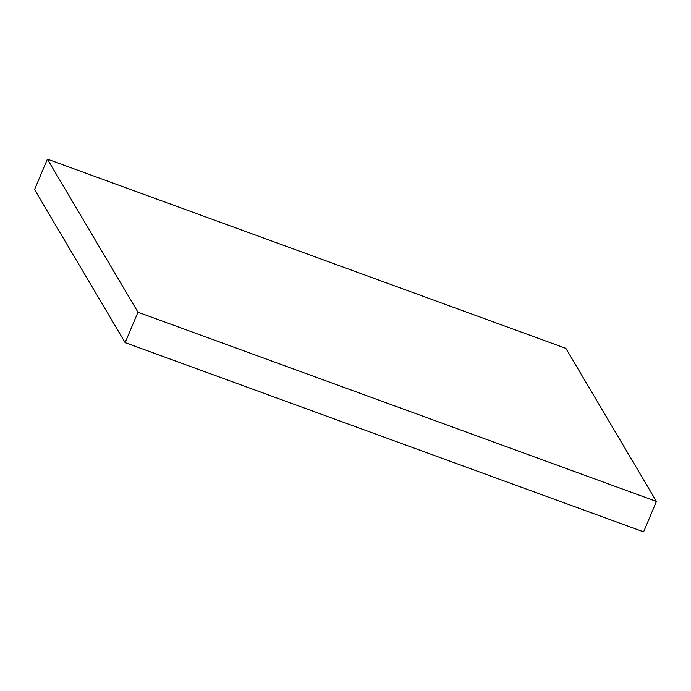 <?xml version="1.0" encoding="UTF-8"?>
<svg xmlns="http://www.w3.org/2000/svg" width="691" height="691" viewBox="0 0 691 691"><rect width="100%" height="100%" fill="white"/><g stroke="black" fill="none" stroke-linecap="round" stroke-linejoin="round"><path stroke-width="1.04" d="M656.45 501.45L565.86 348.368L47.394 159.146L34.55 189.55L125.14 342.632L643.606 531.854L656.45 501.45L137.975 312.22L125.14 342.632M47.394 159.146L137.975 312.22"/></g></svg>
